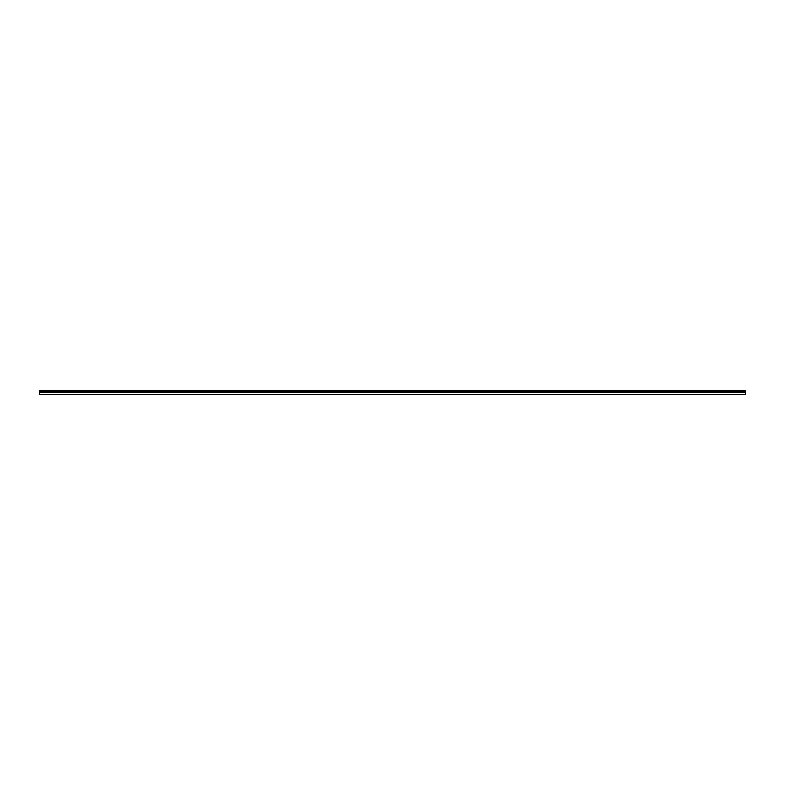 <?xml version="1.0" encoding="UTF-8"?>
<svg xmlns="http://www.w3.org/2000/svg" width="785" height="785" viewBox="0 0 785 785"><rect width="100%" height="100%" fill="white"/><g stroke="black" fill="none" stroke-linecap="round" stroke-linejoin="round"><path stroke-width="1.18" d="M39.25 390.744L39.25 394.413L745.75 394.413L745.75 390.587L39.25 390.587L745.75 390.744M745.75 392.186L39.25 392.186M39.25 390.812L745.75 390.812M745.75 391.607L39.25 391.607M39.25 391.901L745.75 391.901"/></g></svg>
